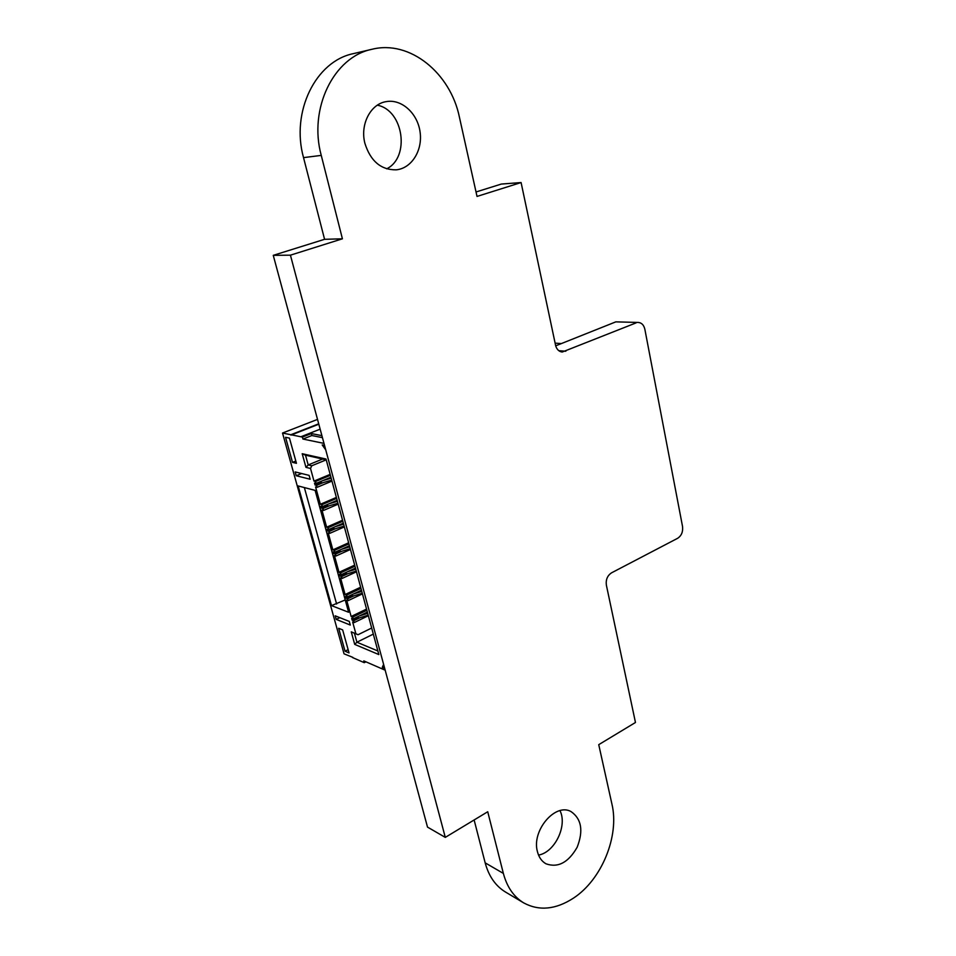 <?xml version="1.0" encoding="UTF-8"?>
<svg xmlns="http://www.w3.org/2000/svg" width="956" height="956" viewBox="0 0 956 956"><rect width="100%" height="100%" fill="white"/><g stroke="black" fill="none" stroke-linecap="round" stroke-linejoin="round"><path stroke-width="1.43" d="M523.697 902.894L505.425 891.996C495.543 885.949 488.791 876.246 485.17 862.85L503.358 873.402C506.979 886.989 513.754 896.812 523.697 902.894C539.1 911.188 555.663 909.622 573.397 898.174C601.826 879.675 619.56 835.867 611.948 804.151L598.743 744.664L635.465 722.485L606.367 585.12C605.686 579.671 607.418 575.584 611.541 572.835L677.649 538.288C681.497 535.719 683.122 531.787 682.536 526.493L644.858 329.282C643.89 325.136 641.763 322.865 638.5 322.459L615.807 321.861L638.5 322.459M503.358 873.402L487.727 811.752L445.293 837.384L290.433 255.168L342.415 238.809L321.252 155.398C308.394 108.769 333.656 56.918 371.968 49.282L372.027 49.27C409.945 39.674 450.551 73.206 459.442 117.289L477.02 196.434L521.092 182.548L555.711 345.953C556.942 349.609 559.117 351.641 562.224 352.035L636.122 322.865M485.17 862.85L474.128 819.961M290.433 255.168L273.261 255.348L427.511 827.107L445.293 837.384M273.261 255.348L324.574 239.311L342.415 238.809M324.574 239.311L303.53 157.621C290.744 111.972 315.588 61.172 353.445 53.62L353.553 53.596M558.806 350.685L565.821 351.234M555.687 345.845L615.807 321.861M476.028 191.977L501.314 184.066L521.092 182.548M364.905 143.364C359.898 124.483 370.581 103.834 386.32 101.611C401.723 98.815 417.629 113.441 420.078 131.988C422.779 150.486 411.594 168.399 396.214 169.833C380.978 169.989 370.546 161.17 364.905 143.364M377.357 105.184C403.671 110.263 410.244 157.37 386.678 168.83M537.439 851.665C531.321 830.692 555.412 802.442 571.067 811.608C581.523 818.886 583.554 830.764 577.161 847.243C568.39 862.563 557.993 868.084 545.984 863.794C541.741 861.392 538.897 857.341 537.439 851.665M559.977 810.64C567.637 825.602 554.862 852.322 538.551 855.082M352.86 657.37L344.041 653.82L282.522 433.032L317.523 419.397M365.945 661.827L364.272 662.675L352.525 657.537M318.707 423.819L290.851 434.729L282.522 433.032M323.988 443.393L302.933 439.055L302.383 437.083L300.865 436.773L320.152 429.16M302.383 437.083L311.321 433.558L321.897 435.637M347.673 598.791L346.132 598.205L345.63 596.377L347.171 596.95L346.67 595.098L345.116 594.536L340.551 577.902L342.105 578.44L341.591 576.587L340.049 576.038L339.535 574.186L341.077 574.723L340.563 572.859L339.022 572.321L334.409 555.52L335.95 556.022L335.437 554.145L333.895 553.644L333.381 551.767L334.923 552.269L334.409 550.381L332.867 549.879L328.207 532.898L329.748 533.364L329.223 531.464L327.681 530.998L327.167 529.098L328.697 529.564L328.183 527.664L326.641 527.198L321.933 510.026L323.463 510.468L322.937 508.544L321.407 508.114L320.881 506.202L322.411 506.62L321.885 504.696L320.344 504.278L315.588 486.927L317.117 487.321L316.591 485.373L315.05 484.979L314.524 483.043L316.054 483.437L315.528 481.489L313.986 481.107L310.521 468.452L305.956 467.365L302.204 453.718L326.008 459.035L378.851 654.573L354.712 644.392L351.258 631.844L355.883 633.744L352.645 621.962L354.198 622.583L353.696 620.755L352.155 620.145L351.653 618.329L353.194 618.938L352.704 617.11L351.151 616.5L346.634 600.045L348.175 600.631L347.673 598.791L354.019 595.791L351.916 596.078L351.593 594.859M346.132 598.205L351.772 595.54M347.171 596.95L361.452 590.199M383.655 664.551L325.602 449.344M364.272 662.675L363.782 660.883L385.184 670.204M384.157 666.404L382.304 667.348L383.487 664.635M324.538 445.424L322.196 444.934L325.41 449.416M290.851 434.729L300.865 436.773M350.302 625.057L336.201 619.38L335.209 615.819L349.299 621.436L350.302 625.057M314.106 490.117L315.122 490.392L348.605 612.258L331.481 605.602L298.164 485.947L314.106 490.117M296.444 463.302L292.512 462.369L285.545 437.31L289.465 438.123L296.444 463.302M296.24 475.741L310.162 479.243L309.099 475.371L295.177 471.929L296.24 475.741L301.642 473.531M349.036 652.924L345.044 651.191L338.675 628.271L342.654 629.908L349.036 652.924M322.435 437.645L311.859 435.53L311.321 433.558M302.933 439.055L311.859 435.53M290.959 435.123L318.814 424.201M353.696 620.755L359.982 617.707L358.416 618.197L357.58 616.811M353.194 618.938L367.367 612.079M331.481 605.602L345.224 599.95M336.62 604.025L304.355 487.56M345.044 651.191L348.127 649.662M336.201 619.38L339.81 617.66M292.512 462.369L295.822 461.043M352.441 596.269L351.999 594.668M361.786 591.405L353.517 593.951M362.276 593.246L354.019 595.791M348.175 600.631L362.444 593.855M346.67 595.098L360.962 588.358M341.591 576.587L347.984 573.636L345.881 573.935L345.534 572.668M340.049 576.038L345.737 573.409M384.682 668.375L382.304 667.348M313.986 481.107L330.155 474.379M310.521 468.452L311.752 465.775L326.223 459.848L305.514 455.187L302.204 453.718M305.956 467.365L308.202 464.939L305.514 455.187M311.752 465.775L308.202 464.939L322.686 459.023M315.528 481.489L330.406 475.299M316.054 483.437L330.919 477.235M315.05 484.979L320.929 482.529M354.712 644.392L356.911 642.217L354.449 633.254L358.046 634.724L371.681 628.02M377.883 650.988L356.911 642.217L373.318 634.103M316.591 485.373L323.188 482.613L321.563 483.091L321.085 481.334M320.654 481.513L321.563 483.091M351.258 631.844L354.449 633.254M317.117 487.321L331.971 481.095M355.883 633.744L358.046 634.724M320.344 504.278L336.381 497.431M354.198 622.583L368.347 615.712M321.885 504.696L336.643 498.399M322.411 506.62L337.157 500.311M352.155 620.145L357.747 617.433M321.407 508.114L327.227 505.616M322.937 508.544L329.485 505.736L327.872 506.214L327.394 504.493M326.976 504.672L327.872 506.214M352.704 617.11L366.877 610.263M323.463 510.468L338.197 504.135M351.151 616.5L366.554 609.08M326.641 527.198L342.547 520.231M328.183 527.664L342.822 521.247M328.697 529.564L343.335 523.135M327.681 530.998L333.465 528.453M329.223 531.464L335.711 528.608L334.11 529.086L333.644 527.389M333.226 527.581L334.11 529.086M329.748 533.364L344.351 526.923M345.116 594.536L360.651 587.211M332.867 549.879L348.641 542.793M342.105 578.44L356.48 571.784M334.409 550.381L348.928 543.856M334.923 552.269L349.442 545.721M333.895 553.644L339.631 551.05M341.077 574.723L355.477 568.079M335.437 554.145L341.878 551.242L340.288 551.72L339.834 550.059M339.416 550.25L340.288 551.72M340.563 572.859L354.975 566.227M335.95 556.022L350.446 549.473M339.022 572.321L354.676 565.127M358.416 618.197L357.986 616.62M367.713 613.346L359.492 615.891M368.203 615.162L359.982 617.707M346.395 574.114L345.953 572.477M355.787 569.25L347.47 571.772M356.289 571.102L347.984 573.636M331.182 478.203L322.662 480.677M331.708 480.139L323.188 482.613M337.432 501.326L328.96 503.824M337.958 503.238L329.485 505.736M343.622 524.211L335.197 526.708M344.136 526.099L335.711 528.608M349.741 546.844L341.364 549.365M350.243 548.72L341.878 551.242M561.363 343.586L555.113 343.132M303.53 157.621L321.252 155.398M372.027 49.27L353.493 53.608"/></g></svg>
